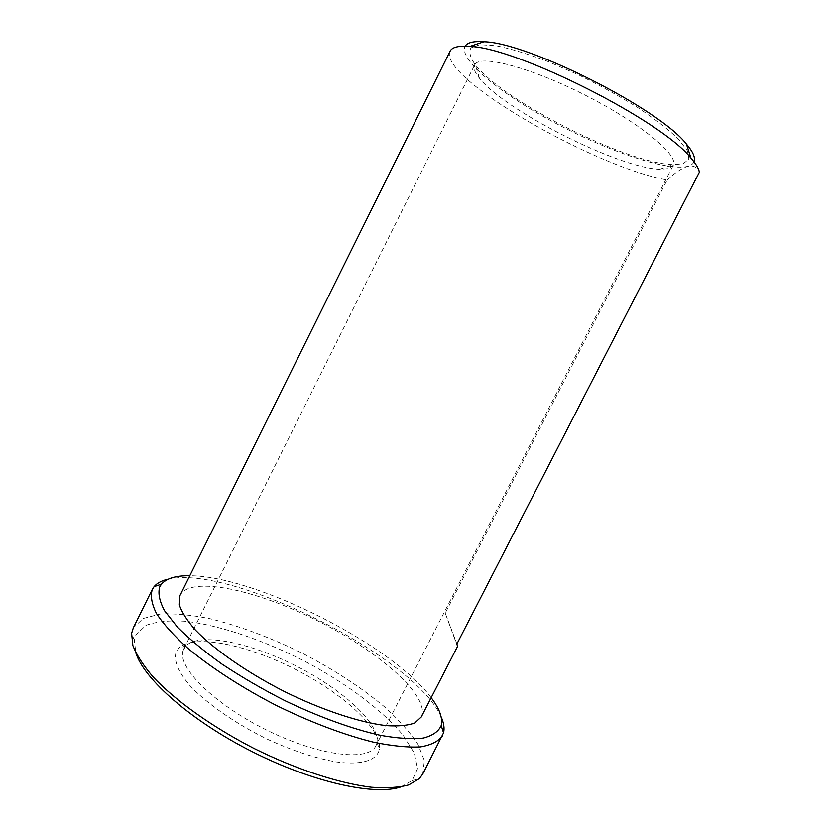 <?xml version="1.0" encoding="UTF-8"?>
<svg xmlns="http://www.w3.org/2000/svg" width="831" height="831" viewBox="0 0 831 831"><rect width="100%" height="100%" fill="white"/><g stroke="black" fill="none" stroke-linecap="round" stroke-linejoin="round"><path stroke-width="0.62" stroke-dasharray="4.16 3.12" d="M693.968 161.775C693.033 163.977 690.914 165.504 687.632 166.377C666.784 171.487 606.775 150.733 553.83 122.271C500.844 93.924 458.068 59.24 465.163 46.193M682.926 163.832L688.899 159.282L687.507 150.878L678.293 138.933C668.29 129.407 654.797 118.958 637.813 107.573C619.261 96.053 599.369 85.074 578.158 74.665L547.234 61.214C527.56 53.838 510.546 48.697 496.18 45.767L479.84 44.677L470.948 47.855C468.705 51.906 470.138 57.536 475.249 64.725C503.42 101.247 626.958 163.655 673.068 164.652L682.926 163.832M175.902 652.823C173.772 661.154 178.488 672.123 190.06 685.72C207.033 703.94 236.295 724.237 268.652 739.798C293.551 751.089 316.195 758.485 336.597 761.975C361.963 765.361 377.066 760.282 379.383 749.385C382.208 728.829 342.279 692.961 294.257 668.799C246.319 644.482 193.758 633.627 178.883 648.107L175.902 652.823M401.03 786.874L412.072 780.6L417.588 768.633L414.326 753.177L403.264 735.435C382.707 710.412 346.704 683.653 305.943 661.881C264.788 640.67 221.108 625.566 186.31 621.328C169.815 620.175 156.353 621.536 145.903 625.4L135.983 634.842L134.352 640.317L135.869 652.927M422.74 774.035L424.392 760.531L417.858 744.109C409.849 732.111 398.745 719.688 384.535 706.838C361.018 687.33 333.584 669.443 302.224 653.166C270.522 637.574 239.837 626.096 210.17 618.731C191.39 614.909 174.79 613.33 160.362 613.995L143.254 618.461L133.334 627.789M441.168 716.914C415.479 657.425 231.485 564.478 168.35 579.114M431.175 697.687C392.024 644.846 255.522 575.893 189.759 575.738M421.255 716.987C430.78 696.44 379.258 651.722 318.335 621.141C257.558 590.249 190.995 575.322 180.109 595.173M450.018 51.283C437.771 77.023 594.175 167.187 667.148 179.984L445.229 613.122L457.507 646.487M475.166 64.153C481.44 54.524 532.245 67.997 586.676 95.908C641.168 123.715 679.415 155.74 673.214 165.338L668.446 168.61L659.721 169.275C618.7 168.142 504.697 110.554 479.445 78.218C474.813 72.526 473.192 68.132 474.605 65.015L475.166 64.153M183.236 650.289L185.978 645.843C199.793 632.131 249.882 642.54 295.763 665.818C341.728 688.93 379.829 723.074 376.994 742.332L375.851 745.822C368.839 761.861 319.094 756.137 266.315 729.898C213.463 703.836 176.588 666.597 183.236 650.289M445.229 613.122L456.915 643.921M667.148 179.984C675.001 172.734 681.836 168.194 687.632 166.377C693.179 165.078 697.095 167 699.39 172.162M412.072 780.6L419.302 778.678M134.352 640.317L131.61 633.357M375.851 745.822L673.214 165.338M183.838 648.834L474.605 65.015M185.978 645.843L178.883 648.107M376.994 742.332L379.383 749.385M659.721 169.275L673.068 164.652M479.445 78.218L475.249 64.725"/><path stroke-width="1.25" d="M465.163 46.193C467.375 42.506 473.618 41.02 483.912 41.747C528.194 42.578 659.482 108.903 686.427 144.054C693.116 151.896 695.63 157.807 693.968 161.775M135.869 652.927C143.992 679.187 191.41 721.017 252.354 751.754C313.266 782.563 375.072 795.911 401.03 786.874M133.334 627.789L131.61 633.357L132.867 645.5C136.492 654.88 143.202 665.33 153.018 676.818C175.092 700.419 211.988 726.855 254.026 748.451C296.355 769.475 339.526 783.477 371.623 787.248C386.695 788.318 399.088 787.528 408.79 784.88L419.302 778.678L422.74 774.035L443.567 732.838C444.668 728.257 443.868 722.949 441.168 716.914M168.35 579.114C161.889 580.516 157.142 583.019 154.109 586.624L152.333 589.366C150.266 595.806 151.657 603.877 156.508 613.579C163.458 624.112 173.908 635.684 187.848 648.294C211.043 667.615 241.821 687.611 275.861 705.228C310.233 722.16 344.595 735.082 373.908 742.28C392.336 746.02 407.844 747.568 420.444 746.903C431.133 745.054 438.456 741.387 442.414 735.902M189.759 575.738C175.871 575.551 166.418 578.376 161.391 584.214L159.749 586.811C157.848 593.137 159.438 601.093 164.538 610.702L177.242 626.886C189.073 638.79 203.99 651.203 222.002 664.125C241.457 677.005 262.419 689.179 284.867 700.647C318.844 716.924 352.282 728.995 380.183 735.269C397.571 738.385 411.937 739.32 423.259 738.073C432.629 735.653 438.612 731.477 441.199 725.546C442.902 718.036 439.568 708.75 431.175 697.687M179.756 595.962L179.361 604.895C181.74 612.146 187.058 620.518 195.327 629.981C214.201 649.603 247.181 672.601 284.576 691.621C322.179 710.152 359.906 722.565 386.259 725.619C398.465 726.419 407.99 725.505 414.866 722.897L421.255 716.987L457.507 646.487L456.915 643.921L699.39 172.162C698.705 168.454 695.9 163.78 690.997 158.16C662.037 120.817 517.079 47.596 469.837 46.453C459.148 45.612 452.646 47.035 450.329 50.733L179.756 595.962M133.313 627.831L152.333 589.366M161.391 584.214L154.109 586.624M441.199 725.546L443.567 732.838M483.912 41.747L469.837 46.453M686.427 144.054L690.997 158.16"/></g></svg>
